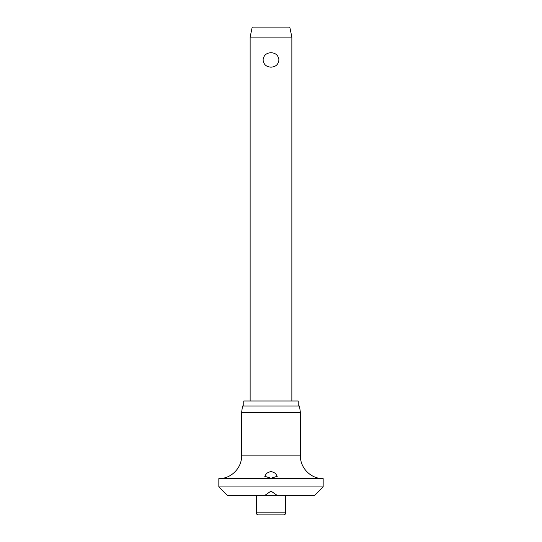 <?xml version="1.0" encoding="UTF-8"?>
<svg xmlns="http://www.w3.org/2000/svg" width="542" height="542" viewBox="0 0 542 542"><rect width="100%" height="100%" fill="white"/><g stroke="black" fill="none" stroke-linecap="round" stroke-linejoin="round"><path stroke-width="0.81" d="M271 491.113L277.03 495.286L264.97 495.286L271 491.113M264.97 495.286L227.186 495.286L218.839 486.94L323.161 486.94L314.814 495.286L277.03 495.286M218.839 478.6C230.994 478.911 241.895 468.003 241.583 455.856L300.417 455.856C300.105 468.01 311.006 478.911 323.161 478.6L218.839 478.6L218.839 486.94M271 478.213L264.74 476.296L266.603 473.268L271 471.303L275.424 473.288L277.26 476.296L271 478.213M241.583 412.665L242.518 405.992L299.482 405.992L300.417 412.665L241.583 412.665L241.583 455.856M298.229 405.992L298.229 400.985L243.771 400.985L243.771 405.992M285.709 512.813A2.087 2.087 0 0 1 283.622 514.9L258.378 514.9A2.087 2.087 0 0 1 256.291 512.813L285.709 512.813L285.709 495.286M250.133 37.113L252.22 27.1L289.78 27.1L291.867 37.113L250.133 37.113L250.133 400.985M271 67.161C266.285 66.883 263.642 64.471 263.073 59.932C263.642 55.392 266.285 52.98 271 52.703C275.715 52.98 278.358 55.392 278.927 59.932C278.358 64.471 275.715 66.883 271 67.161M256.291 495.286L256.291 512.813M291.867 37.113L291.867 400.985M300.417 455.856L300.417 412.665M323.161 486.94L323.161 478.6"/></g></svg>
